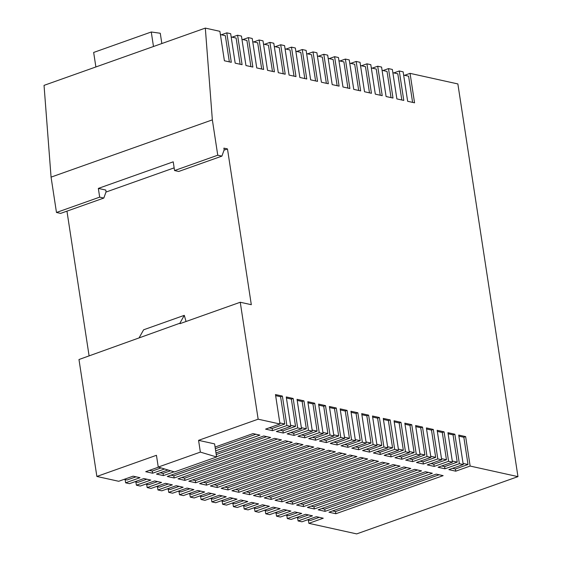 <?xml version="1.0" encoding="UTF-8"?>
<svg xmlns="http://www.w3.org/2000/svg" width="562" height="562" viewBox="0 0 562 562"><rect width="100%" height="100%" fill="white"/><g stroke="black" fill="none" stroke-linecap="round" stroke-linejoin="round"><path stroke-width="0.84" d="M98.336 188.41L105.804 190.061L106.07 191.811L103.822 198.056L99.678 197.143L98.336 188.41L173.222 161.821L174.557 170.553L217.754 155.21L212.352 119.868L205.32 28.1L219.897 31.324L224.4 60.773L231.312 62.305L226.802 32.849L230.673 33.706L235.183 63.155L242.089 64.686L237.585 35.23L241.456 36.087L245.959 65.543L252.872 67.068L248.362 37.619L252.233 38.469L256.743 67.925L263.648 69.449L259.145 40L263.016 40.857L267.519 70.306L274.432 71.838L269.922 42.382L273.792 43.239L278.295 72.688L285.208 74.219L280.705 44.763L284.569 45.62L289.079 75.076L295.991 76.601L291.481 47.152L295.352 48.002L299.855 77.458L306.768 78.982L302.258 49.533L306.128 50.39L310.638 79.839L317.544 81.371L313.041 51.915L316.912 52.772L321.415 82.221L328.327 83.752L323.817 54.296L327.688 55.153L332.198 84.609L339.104 86.134L334.601 56.685L338.464 57.535L342.975 86.991L349.887 88.515L345.377 59.066L349.248 59.923L353.751 89.372L360.663 90.904L356.16 61.448L360.024 62.305L364.534 91.754L371.44 93.285L366.937 63.829L370.808 64.686L375.311 94.142L382.223 95.666L377.713 66.218L381.584 67.075L386.094 96.524L393 98.048L388.497 68.599L392.367 69.456L396.87 98.905L403.783 100.436L399.273 70.981L403.144 71.838L407.654 101.286L414.559 102.818L410.056 73.362L457.868 83.935L517.96 476.632L356.68 533.9L308.861 523.327L323.262 518.213L316.35 516.689L301.949 521.803L298.085 520.946L312.479 515.832L305.573 514.3L291.172 519.414L287.301 518.564L301.703 513.45L294.79 511.919L280.396 517.033L276.525 516.176L290.926 511.062L284.014 509.537L269.612 514.652L265.742 513.794L280.143 508.68L273.237 507.156L258.836 512.27L254.965 511.413L269.367 506.299L262.454 504.767L248.053 509.882L244.182 509.032L258.583 503.917L251.678 502.386L237.276 507.5L233.406 506.643L247.807 501.529L240.894 500.004L226.493 505.119L222.629 504.262L237.023 499.147L230.118 497.623L215.717 502.737L211.846 501.88L226.247 496.766L219.335 495.234L204.94 500.349L201.07 499.499L215.471 494.384L208.558 492.853L194.157 497.967L190.286 497.11L204.687 491.996L197.782 490.471L183.381 495.586L179.51 494.729L179.011 491.476M179.51 494.729L193.911 489.614L186.998 488.09L172.597 493.204L168.733 492.347L168.235 489.088M168.733 492.347L183.128 487.233L176.222 485.701L161.821 490.816L157.95 489.959L157.451 486.706M157.95 489.959L172.351 484.851L165.439 483.32L151.037 488.434L147.174 487.577L146.675 484.325M147.174 487.577L161.575 482.463L154.662 480.939L140.261 486.053L136.39 485.196L135.892 481.943M136.39 485.196L150.792 480.081L143.879 478.557L129.485 483.671L125.614 482.814L125.115 479.555M125.614 482.814L140.015 477.7L133.103 476.169L118.701 481.283L96.868 476.457L78.975 359.525L179.889 323.227L184.294 315.345L186.05 321.499M89.105 355.922L66.955 211.15M103.822 198.056L60.619 213.398L56.474 212.478L51.065 177.135L44.04 85.368L205.32 28.1M308.362 520.075L308.861 523.327M297.586 517.686L298.085 520.946M286.803 515.305L287.301 518.564M276.026 512.923L276.525 516.176M265.243 510.542L265.742 513.794M254.467 508.153L254.965 511.413M243.69 505.772L244.182 509.032M232.907 503.39L233.406 506.643M222.13 501.009L222.629 504.262M211.347 498.62L211.846 501.88M200.571 496.239L201.07 499.499M189.787 493.858L190.286 497.11M333.884 435.929L329.374 406.481L336.287 408.005L340.79 437.461L326.389 442.568L319.483 441.044L333.884 435.929L330.013 435.072L315.612 440.187L308.7 438.662L323.101 433.548L319.23 432.691L304.836 437.805L297.923 436.274L312.324 431.166L308.454 430.309L294.052 435.424L287.147 433.892L301.541 428.778L297.677 427.921L283.276 433.035L276.363 431.511L290.765 426.396L286.894 425.539L272.493 430.654L265.587 429.129L279.988 424.015L258.148 419.189L240.255 302.251L251.312 304.695L227.477 148.93L223.887 148.136L224.154 149.878L221.906 156.124L217.754 155.21M517.96 476.632L470.141 466.06L465.638 436.604L458.725 435.079L463.236 464.528L459.365 463.671L454.855 434.222L447.949 432.691L452.452 462.147L448.588 461.29L444.078 431.841L437.166 430.309L441.676 459.765L437.805 458.908L433.302 429.452L426.389 427.928L430.899 457.377L427.029 456.527L422.519 427.071L415.613 425.546L420.116 454.995L416.245 454.138L411.742 424.689L404.83 423.158L409.34 452.614L405.469 451.757L400.959 422.308L394.053 420.776L398.556 450.232L394.686 449.375L390.183 419.919L383.27 418.395L387.78 447.844L383.909 446.994L379.399 417.538L372.494 416.013L376.997 445.462L373.133 444.605L368.623 415.156L361.71 413.625L366.22 443.081L362.349 442.224L357.846 412.775L350.934 411.243L355.444 440.699L351.573 439.842L347.063 410.386L340.158 408.862L344.661 438.311L340.79 437.461M286.894 425.539L282.391 396.091L275.478 394.559L279.988 424.015M297.677 427.921L293.167 398.472L286.262 396.948L290.765 426.396M308.454 430.309L303.951 400.854L297.038 399.329L301.541 428.778M319.23 432.691L314.727 403.242L307.814 401.711L312.324 431.166M330.013 435.072L325.503 405.623L318.598 404.092L323.101 433.548M452.284 461.037L457.229 462.133L444.633 466.608L441.711 465.961M243.817 500.651L234.874 503.826L231.951 503.18M387.611 446.741L392.557 447.83L379.954 452.305L377.039 451.658M254.593 503.032L245.65 506.207L242.735 505.561M366.052 441.971L370.997 443.067L358.394 447.542L355.479 446.895M233.033 498.262L224.09 501.437L221.175 500.798M376.828 444.352L381.774 445.448L369.178 449.923L366.255 449.277M211.474 493.499L202.531 496.675L199.615 496.028M344.492 437.208L349.438 438.297L336.835 442.772L333.919 442.125M200.697 491.118L191.754 494.293L188.839 493.647M355.268 439.589L360.214 440.678L347.618 445.153L344.696 444.514M222.257 495.881L213.314 499.056L210.399 498.41M409.171 451.504L414.117 452.6L401.514 457.075L398.599 456.428M276.153 507.802L267.21 510.977L264.295 510.331M419.947 453.885L424.893 454.981L412.29 459.456L409.375 458.81M265.369 505.414L256.434 508.589L253.511 507.943M398.388 449.122L403.333 450.218L390.731 454.686L387.815 454.047M308.489 514.947L299.546 518.122L296.631 517.476M441.507 458.655L446.453 459.751L433.85 464.219L430.935 463.58M286.929 510.184L277.986 513.359L275.071 512.713M430.724 456.274L435.669 457.363L423.074 461.838L420.151 461.191M297.712 512.565L288.77 515.74L285.854 515.094M136.018 476.815L127.082 479.99L124.16 479.344M312.156 430.056L317.101 431.145L304.499 435.62L301.583 434.981M179.138 486.348L170.195 489.523L167.279 488.877M333.716 434.819L338.661 435.915L326.058 440.39L323.143 439.744M189.921 488.729L180.978 491.905L178.056 491.265M322.932 432.438L327.878 433.534L315.282 438.009L312.36 437.362M157.578 481.585L148.635 484.76L145.72 484.114M301.373 427.675L306.318 428.764L293.722 433.239L290.8 432.592M168.361 483.966L159.418 487.142L156.496 486.495M279.813 422.905L284.758 424.001L272.163 428.476L269.24 427.83M146.801 479.196L137.859 482.372L134.943 481.732M290.596 425.286L295.542 426.382L282.939 430.857L280.024 430.211M215.991 452.951L263.768 435.986L270.673 437.51L216.567 456.723M174.08 471.813L163.394 475.607L156.482 474.082L168.003 469.987M285.32 440.748L292.233 442.28L184.954 480.377L178.042 478.845L285.32 440.748M425.455 471.736L432.361 473.26L325.082 511.357L318.169 509.832L425.455 471.736M382.336 462.203L389.248 463.727L281.962 501.824L275.057 500.299L382.336 462.203M393.119 464.584L400.025 466.109L292.746 504.205L285.833 502.681L393.119 464.584M328.44 450.281L335.352 451.813L228.067 489.909L221.161 488.378L328.44 450.281M317.663 447.9L324.569 449.431L217.29 487.521L210.378 485.997L317.663 447.9M350 455.051L356.912 456.576L249.626 494.672L242.714 493.148L350 455.051M436.231 474.117L443.144 475.642L335.858 513.738L328.953 512.214L436.231 474.117M360.776 457.433L367.688 458.964L260.41 497.054L253.497 495.529L360.776 457.433M339.223 452.67L346.129 454.194L238.85 492.291L231.937 490.759L339.223 452.67M371.559 459.814L378.465 461.346L271.186 499.442L264.273 497.911L371.559 459.814M414.672 469.347L421.584 470.879L314.306 508.975L307.393 507.444L414.672 469.347M403.895 466.966L410.808 468.497L303.522 506.594L296.617 505.062L403.895 466.966M215.084 447.057L252.984 433.604L259.897 435.128L215.66 450.836M164.596 468.968L152.611 473.225L145.706 471.694L158.519 467.141M296.104 443.137L303.009 444.661L195.731 482.758L188.818 481.227L296.104 443.137M306.88 445.518L313.793 447.043L206.507 485.139L199.601 483.615L306.88 445.518M274.544 438.367L281.457 439.898L174.171 477.988L167.265 476.464L274.544 438.367M198.569 440.341L214.6 443.889L216.602 456.976L174.48 471.932L158.252 467.064L200.367 452.108L198.569 440.341L258.148 419.189M96.868 476.457L156.447 455.297L158.252 467.064M470.141 466.06L455.747 471.174L448.834 469.642L463.236 464.528M459.365 463.671L444.964 468.785L438.058 467.261L452.452 462.147M448.588 461.29L434.187 466.404L427.275 464.879L441.676 459.765M437.805 458.908L423.404 464.022L416.498 462.491L430.899 457.377M427.029 456.527L412.627 461.634L405.715 460.109L420.116 454.995M416.245 454.138L401.844 459.252L394.938 457.728L409.34 452.614M405.469 451.757L391.068 456.871L384.155 455.339L398.556 450.232M394.686 449.375L380.291 454.489L373.379 452.958L387.78 447.844M383.909 446.994L369.508 452.101L362.602 450.576L376.997 445.462M373.133 444.605L358.732 449.719L351.819 448.195L366.22 443.081M362.349 442.224L347.948 447.338L341.043 445.807L355.444 440.699M351.573 439.842L337.172 444.956L330.259 443.425L344.661 438.311M463.067 463.418L468.013 464.514L455.41 468.989L452.494 468.343M319.272 517.335L310.329 520.51L307.407 519.864M179.889 323.227L179.959 323.663L240.255 302.251M237.585 35.23L232.127 37.169M248.362 37.619L242.903 39.558M259.145 40L253.687 41.939M269.922 42.382L264.463 44.321M280.705 44.763L275.247 46.702M291.481 47.152L286.023 49.091M302.258 49.533L296.799 51.472M313.041 51.915L307.583 53.854M323.817 54.296L318.359 56.235M334.601 56.685L329.142 58.624M345.377 59.066L339.919 61.005M356.16 61.448L350.702 63.387M366.937 63.829L361.478 65.768M377.713 66.218L372.255 68.157M388.497 68.599L383.038 70.538M399.273 70.981L393.814 72.919M410.056 73.362L404.598 75.301M226.802 32.849L221.344 34.788M105.972 192.071L174.143 167.862M224.055 150.145L227.477 148.93M51.065 177.135L212.352 119.868M99.678 197.143L56.474 212.478M95.884 66.962L93.657 52.449L151.262 31.992L160.268 33.256L161.842 43.541M153.482 46.506L151.262 31.992M216.602 456.976L200.367 452.108M174.557 170.553L178.702 171.466L221.906 156.124M139.207 337.671L143.612 329.796L184.294 315.345M412.599 102.382L408.588 76.186L403.642 75.09M401.816 100.001L397.805 73.805L392.866 72.709M337.144 85.698L333.133 59.502L328.187 58.413M315.584 80.935L311.573 54.739L306.627 53.643M326.36 83.316L322.356 57.12L317.411 56.024M294.024 76.165L290.013 49.969L285.067 48.88M304.801 78.554L300.796 52.35L295.851 51.261M358.697 90.468L354.692 64.272L349.747 63.176M369.48 92.849L365.469 66.653L360.523 65.557M347.92 88.086L343.909 61.883L338.963 60.794M391.04 97.619L387.028 71.423L382.083 70.327M380.256 95.231L376.252 69.035L371.306 67.946M261.688 69.014L257.677 42.817L252.731 41.728M283.241 73.784L279.237 47.587L274.291 46.491M272.465 71.402L268.453 45.206L263.508 44.11M250.905 66.632L246.901 40.436L241.955 39.347M229.345 61.869L225.341 35.673L220.395 34.577M240.129 64.251L236.117 38.054L231.172 36.959M465.638 436.604L463.84 437.243L468.013 464.514M455.41 468.989L455.747 471.174M439.154 474.764L335.528 511.561L335.858 513.738M335.528 511.561L332.613 510.914M463.84 437.243L458.894 436.154M454.855 434.222L453.056 434.862L457.229 462.133M444.633 466.608L444.964 468.785M363.698 458.079L260.073 494.876L260.41 497.054M260.073 494.876L257.157 494.23M390.183 419.919L388.384 420.559L392.557 447.83M379.954 452.305L380.291 454.489M368.623 415.156L366.824 415.796L370.997 443.067M358.394 447.542L358.732 449.719M352.915 455.698L249.296 492.495L249.626 494.672M249.296 492.495L246.374 491.848M379.399 417.538L377.601 418.177L381.774 445.448M369.178 449.923L369.508 452.101M347.063 410.386L345.265 411.026L349.438 438.297M336.835 442.772L337.172 444.956M320.579 448.546L216.953 485.343L217.29 487.521M216.953 485.343L214.038 484.697M331.355 450.928L227.736 487.725L228.067 489.909M227.736 487.725L224.814 487.078M357.846 412.775L356.041 413.414L360.214 440.678M347.618 445.153L347.948 447.338M342.139 453.309L238.513 490.106L238.85 492.291M238.513 490.106L235.597 489.467M411.742 424.689L409.944 425.329L414.117 452.6M401.514 457.075L401.844 459.252M396.034 465.231L292.409 502.028L292.746 504.205M292.409 502.028L289.493 501.381M422.519 427.071L420.72 427.71L424.893 454.981M412.29 459.456L412.627 461.634M385.258 462.842L281.632 499.639L281.962 501.824M281.632 499.639L278.71 499M400.959 422.308L399.161 422.947L403.333 450.218M390.731 454.686L391.068 456.871M374.475 460.461L270.849 497.258L271.186 499.442M270.849 497.258L267.933 496.611M428.37 472.382L324.752 509.172L325.082 511.357M324.752 509.172L321.829 508.533M444.078 431.841L442.28 432.48L446.453 459.751M433.85 464.219L434.187 466.404M417.594 469.994L313.968 506.791L314.306 508.975M313.968 506.791L311.053 506.144M406.811 467.612L303.192 504.409L303.522 506.594M303.192 504.409L300.27 503.763M433.302 429.452L431.497 430.092L435.669 457.363M423.074 461.838L423.404 464.022M255.9 434.243L215.33 448.652M161.09 467.914L152.281 471.04L152.611 473.225M152.281 471.04L149.359 470.401M288.243 441.395L184.617 478.192L184.954 480.377M184.617 478.192L181.702 477.545M314.727 403.242L312.929 403.881L317.101 431.145M304.499 435.62L304.836 437.805M299.019 443.776L195.393 480.573L195.731 482.758M195.393 480.573L192.478 479.934M336.287 408.005L334.488 408.644L338.661 435.915M326.058 440.39L326.389 442.568M309.803 446.165L206.177 482.962L206.507 485.139M206.177 482.962L203.261 482.315M325.503 405.623L323.705 406.263L327.878 433.534M315.282 438.009L315.612 440.187M277.459 439.013L173.841 475.81L174.171 477.988M173.841 475.81L170.918 475.164M303.951 400.854L302.145 401.493L306.318 428.764M293.722 433.239L294.052 435.424M282.391 396.091L280.586 396.73L284.758 424.001M272.163 428.476L272.493 430.654M266.683 436.632L216.23 454.546M170.567 470.759L163.057 473.429L163.394 475.607M163.057 473.429L160.142 472.783M293.167 398.472L291.369 399.111L295.542 426.382M282.939 430.857L283.276 433.035M291.369 399.111L286.423 398.015M280.586 396.73L275.64 395.634M302.145 401.493L297.2 400.404M323.705 406.263L318.759 405.167M334.488 408.644L329.543 407.548M312.929 403.881L307.983 402.785M431.497 430.092L426.551 429.003M442.28 432.48L437.334 431.384M399.161 422.947L394.215 421.851M420.72 427.71L415.775 426.614M409.944 425.329L404.998 424.233M356.041 413.414L351.095 412.318M345.265 411.026L340.319 409.937M377.601 418.177L372.655 417.081M366.824 415.796L361.879 414.7M388.384 420.559L383.439 419.47M453.056 434.862L448.111 433.766"/></g></svg>
